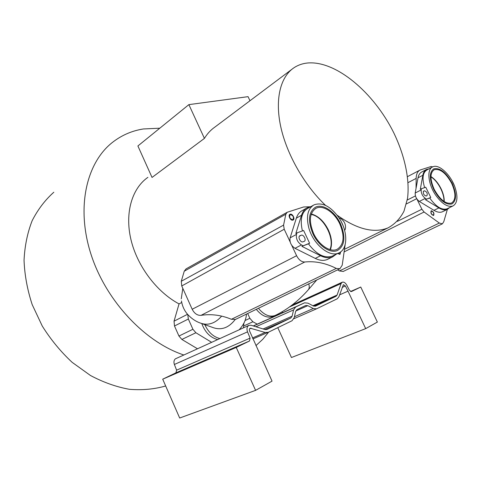 <?xml version="1.0" encoding="UTF-8"?>
<svg xmlns="http://www.w3.org/2000/svg" width="481" height="481" viewBox="0 0 481 481"><rect width="100%" height="100%" fill="white"/><g stroke="black" fill="none" stroke-linecap="round" stroke-linejoin="round"><path stroke-width="0.72" d="M257.239 324.14L252.91 321.777L249.861 318.308L247.685 313.504M282.389 311.682L282.064 312.963M273.412 316.251L272.871 316.498C267.22 318.332 261.694 315.939 256.289 309.325M337.073 215.145C356.794 229.124 373.593 233.441 387.458 228.096L388.245 227.766C394.937 224.044 400.186 218.518 403.986 211.189L407.539 198.34C409.89 179.227 404.689 155.465 393.723 132.726C374.062 92.899 336.303 60.576 307.774 62.981C302.543 63.474 297.847 65.127 293.693 67.941C280.411 77.02 274.783 99.152 280.748 126.731C286.748 154.293 304.311 185.167 325.559 205.399M248.809 325.403L183.85 354.996C144.781 342.117 105.664 300.547 90.843 253.812C75.938 207.04 86.592 162.602 112.434 142.412C121.633 135.227 131.956 130.742 143.404 128.962L159.806 128.199M147.901 177.345C132.095 188.33 124.681 212.626 130.88 239.291C137.079 265.933 156.638 291.985 179.046 303.908L174.044 321.176L187.524 314.303M197.408 348.725L181.866 339.442L178.95 336.039L174.489 325.992L174.044 321.176M268.723 332.058L262.776 339.303L255.928 345.623M183.85 354.996L175.331 358.856C173.906 360.233 173.587 362.103 174.381 364.478L176.611 370.166L175.908 372.847L162.704 379.184L236.243 347.432L255.579 390.362L179.672 418.019L162.704 379.184M277.771 327.663L291.45 357.515L365.686 328.625L377.369 322.078L360.756 287.037L351.37 291.588L349.422 290.308L346.783 285.143C345.406 282.774 343.897 281.794 342.256 282.209L341.083 283.556L337.097 295.051L336.105 296.254L315.38 306.205L313.402 306L307.948 303.15L304.593 302.82L295.707 306.968L293.572 309.908L292.111 316.197L290.789 318.031L266.949 329.485L265.067 329.575L251.118 325.264L249.008 325.312C246.969 326.485 246.47 328.667 247.529 331.854L250.096 338.119L249.495 341.005L236.243 347.432M250.162 328.234L250.252 328.198C249.35 328.709 249.134 329.665 249.597 331.066L272.036 381.132L255.579 390.362M250.252 328.198L265.145 332.461L268.236 332.299L292.039 320.737L294.198 317.719L295.647 311.429L296.939 309.632L305.772 305.465L307.798 305.669L313.269 308.513L316.498 308.85L337.289 298.767L338.907 296.783L343.38 284.686L345.364 285.973L348.01 291.149L365.686 328.625M350.559 291.516L360.756 287.037M165.674 385.972C154.323 389.231 142.232 390.344 129.395 389.303C116.336 386.958 103.361 382.353 90.47 375.493L72.156 362.343C60.738 351.719 50.776 339.622 42.268 326.058L32.191 304.611C27.321 289.706 24.603 274.916 24.05 260.245C24.741 245.959 27.441 232.78 32.155 220.701C37.891 209.482 45.112 199.994 53.83 192.226M339.562 294.871L348.01 291.149M291.775 69.384L214.881 127.08C210.756 129.948 207.269 133.718 204.419 138.396L188.877 104.63L248.058 96.657L249.982 100.745M188.877 104.63L137.897 145.965L152.038 177.447L204.419 138.396M179.046 303.908L181.734 302.483M217.61 339.562C210.341 337.626 205.068 332.299 201.786 323.581M243.452 327.832L243.891 323.196M187.752 314.562L188.348 319.029L192.917 329.269L195.881 332.75L211.586 342.292M287.001 212.374L186.087 268.861L184.241 271.212L181.283 281.271L181.752 285.967L192.178 309.253C194.414 313.57 197.378 315.602 201.064 315.344L304.756 262.001C315.061 260.918 325.577 263.053 336.297 268.416L339.917 268.741L342.207 265.217L345.142 244.727M339.917 268.741L235.582 319.378L231.403 319.276C221.26 315.085 211.147 313.774 201.064 315.344M235.582 319.378L235.918 319.216M309.848 206.782L303.595 206.98L287.181 212.271L285.834 214.219L283.568 225.12L284.217 229.245L290.181 241.997M291.751 245.352L296.603 255.718C298.833 259.944 301.551 262.037 304.756 262.001M311.135 214.436L311.965 214.622C323.935 217.147 335.107 238.823 329.894 249.561M292.743 219.745L292.893 219.685C294.071 217.153 293.218 215.458 290.326 214.592L290.163 214.658C288.991 217.202 289.851 218.897 292.743 219.745M337.896 253.385L339.76 254.004L340.458 252.008M343.248 271.434L339.394 270.947L337.632 269.847M339.394 270.947L439.321 223.058L442.43 223.809L443.795 221.633L447.366 209.397M439.321 223.058L424.092 212.007L421.891 209.241L416.865 198.942M416.047 188.408L416.161 178.403C416.275 174.086 417.586 171.29 420.099 170.021L431.132 166.504L432.72 166.871M443.909 201.371C444.486 193.446 437.866 180.976 430.94 176.906M431.385 211.021C433.477 211.832 434.169 213.233 433.453 215.223L433.447 215.223C431.355 214.418 430.663 213.017 431.367 211.027L431.385 211.021M290.157 214.225C292.496 213.305 295.4 219.071 293.085 220.045L292.911 220.112C290.584 221.062 287.656 215.284 289.965 214.304L290.157 214.225M340.68 251.846L339.929 254.365L337.65 253.505M431.235 210.72C433.628 211.652 434.415 213.251 433.603 215.524L433.597 215.524C431.204 214.604 430.411 213.005 431.216 210.726L431.235 210.72M306.613 208.117L302.327 210.546C299.519 211.989 297.529 214.52 296.344 218.146L290.109 237.855C289.46 242.177 291.089 245.665 294.997 248.316L315.247 258.399C319.769 260.588 323.797 260.942 327.32 259.475L328.21 259.043M330.381 249.693C332.413 244.005 331.728 237.404 328.337 229.888C323.911 221.176 318.23 215.873 311.297 213.967M341.33 221.873L343.139 225.86M290.109 237.855L296.506 234.403L296.987 232.864L303.625 230.501L309.602 243.23L301.852 246.332L320.568 255.748C325.102 257.954 329.124 258.333 332.648 256.866L336.369 254.13M296.506 234.403C295.881 238.738 297.523 242.256 301.443 244.937L303.012 245.731M304.1 241.408L302.97 241.829C300.517 242.929 297.444 236.676 299.946 235.69L301.202 235.227C303.655 234.163 306.698 240.386 304.196 241.366L304.1 241.408M339.033 217.917L340.795 218.56C344.312 221.104 345.869 224.368 345.466 228.361L345.099 229.786L344.534 230.002M296.987 232.864L295.833 233.483L301.515 215.247C302.681 211.61 304.665 209.079 307.461 207.636L310.96 206.589M333.171 255.706L332.311 256.126C324.459 258.622 316.504 254.527 308.447 243.837L301.852 246.332M302.423 230.928C299.801 219.643 301.617 212.109 307.87 208.339L313.221 205.315M345.099 229.786L344.552 230.068M308.766 227.723C313.011 244.101 329.449 257.702 338.708 252.988C348.298 249.26 347.925 230.465 338.546 217.184C330.345 206.115 322.18 202.002 314.039 204.852C307.774 208.652 306.012 216.276 308.766 227.723M309.602 243.23L308.447 243.837M313.594 233.453C318.873 245.063 330.315 252.663 337.055 249.356C344.005 244.817 344.913 236.321 339.784 223.881C334.475 212.325 322.919 204.575 316.011 208.285C309.451 212.77 308.646 221.158 313.594 233.453M340.434 223.641C345.839 236.736 344.883 245.677 337.56 250.457C330.465 253.92 318.434 245.929 312.884 233.718C307.678 220.779 308.525 211.953 315.416 207.245C322.691 203.325 334.854 211.484 340.434 223.641M426.196 169.607L421.807 171.951C419.841 172.932 418.572 174.886 417.995 177.826L415.193 193.013C415.073 196.362 416.444 199.164 419.306 201.425L433.952 210.323C437.223 212.265 440.025 212.752 442.37 211.796L442.791 211.592M444.216 201.575C444.336 197.595 443.254 193.248 440.975 188.54C438.215 183.117 434.872 179.118 430.946 176.551M424.44 190.795C426.906 191.781 427.735 193.434 426.924 195.743L426.136 196.038C423.665 195.064 422.835 193.416 423.641 191.089L424.44 190.795L423.316 191.372M454.437 185.816L452.158 181.012M415.193 193.013L421.176 189.929L421.386 188.75L425.745 187.217L430.778 197.457L425.372 199.627L438.894 207.918C442.165 209.878 444.967 210.377 447.294 209.427L449.621 207.57M421.176 189.929C421.073 193.284 422.456 196.104 425.324 198.388L426.455 199.08M429.07 168.819L426.605 169.39C424.645 170.358 423.388 172.318 422.835 175.258L420.316 189.304L421.386 188.75M424.621 187.608C421.939 178.433 422.709 172.547 426.924 169.961L432.281 167.105M447.42 208.634L447.011 208.826C441.762 210.353 435.99 206.746 429.701 197.998L425.372 199.627M455.146 187.716C450.944 174.886 438.846 163.51 432.678 166.895C426.629 169.3 428 183.946 435.6 195.039C441.919 203.842 447.691 207.491 452.916 205.982C457.377 203.307 458.116 197.216 455.146 187.716M430.778 197.457L429.701 197.998M451.581 183.171C445.827 172.889 440.049 168.404 434.235 169.715C429.888 172.829 429.894 179.413 434.259 189.454C440.019 199.735 445.767 204.275 451.503 203.066C456.012 199.886 456.036 193.254 451.581 183.171M433.79 189.622C429.202 179.058 429.19 172.138 433.76 168.855C439.881 167.472 445.965 172.192 452.014 183.014C456.709 193.627 456.679 200.601 451.93 203.95C445.899 205.219 439.85 200.445 433.79 189.622M243.891 325.89L252.91 321.777M272.871 316.498L275.114 315.482C270.039 317.219 264.905 315.314 259.71 309.764L258.495 308.255M275.114 315.482C287.277 309.674 298.382 301.058 308.435 289.634C309.379 288.257 309.487 286.333 308.754 283.862M245.051 320.532L249.861 318.308M175.908 372.847L249.495 341.005M176.611 370.166L250.096 338.119M174.381 364.478L247.529 331.854M264.73 329.473L290.789 318.031M263.113 328.974L292.111 316.197M255.94 326.755L293.572 309.908M253.451 325.992L295.707 306.968M253.271 325.932L304.449 302.88M313.702 306.138L336.105 296.254M312.915 305.742L337.097 295.051M289.562 306.938L341.083 283.556M252.459 337.975L265.145 332.461M249.537 328.908L251.16 328.18M295.761 311.027L307.798 305.669M294.414 316.787L313.269 308.513M342.129 287.422L345.364 285.973M204.81 324.651C208.339 332.257 213.354 336.886 219.859 338.54M181.866 339.442L195.881 332.75M178.95 336.039L192.917 329.269M174.489 325.992L188.348 319.029M201.996 323.647L213.372 327.699C221.585 330.441 228.86 327.717 235.197 319.522M181.475 300.974C182.167 305.495 183.874 309.554 186.592 313.143C190.542 317.923 195.184 321.242 200.511 323.118C208.177 325.781 215.223 323.448 221.645 316.131M184.241 271.212L285.834 214.219M181.283 281.271L283.568 225.12M231.403 319.276L336.297 268.416M192.178 309.253L296.603 255.718M181.752 285.967L284.217 229.245M344.113 251.9L424.092 212.007M397.378 221.344L421.891 209.241M406.439 203.902L416.702 198.689M407.263 200.03L415.446 195.911M408.104 182.606L416.161 178.403M299.356 236.213L301.202 235.227M299.723 235.822L300.066 235.636M296.344 218.146L301.515 215.247M315.247 258.399L320.568 255.748M294.997 248.316L301.443 244.937M433.952 210.323L438.894 207.918M417.995 177.826L422.835 175.258M419.306 201.425L425.324 198.388M316.738 279.99L308.435 289.634M344.486 249.302L388.245 227.766M292.183 304.978L342.141 282.263M252.898 338.943L267.953 332.419M293.867 318.729L316.498 308.85M239.141 329.792C244.492 324.008 246.128 318.638 246.464 314.093M181.265 298.839L182.81 288.329M442.43 223.809L343.067 271.524M419.715 170.226L407.545 176.617M327.32 259.475L332.648 256.866M332.311 256.126L338.708 252.988M315.308 208.682L316.011 208.285M442.37 211.796L447.294 209.427M447.011 208.826L452.916 205.982M433.898 169.895L434.235 169.715"/></g></svg>
